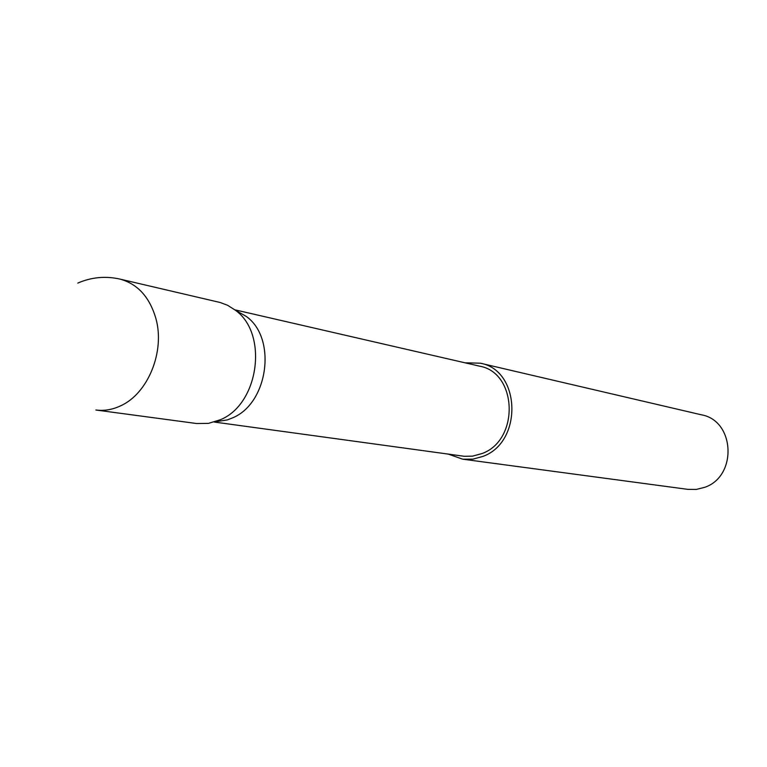 <?xml version="1.0" encoding="UTF-8"?>
<svg xmlns="http://www.w3.org/2000/svg" width="767" height="767" viewBox="0 0 767 767"><rect width="100%" height="100%" fill="white"/><g stroke="black" fill="none" stroke-linecap="round" stroke-linejoin="round"><path stroke-width="1.15" d="M196.688 423.528L208.442 423.384L220.388 419.722C258.93 404.228 268.546 333.77 235.431 310.261L227.531 305.256L220.187 302.505L119.882 279.073C137.619 283.876 149.623 297.04 155.902 318.564C165.183 351.439 148.021 393.567 120.668 405.801C112.471 409.683 104.207 411.083 95.885 410.009L196.688 423.528M214.29 422.042L464.323 456.298L472.597 456.135L482.088 453.527C519.748 440.018 517.466 372.465 479.461 366.137L234.865 309.82M215.009 421.821L227.329 419.923L232.363 417.957C268.22 403.567 277.127 338.314 246.303 316.435L235.45 310.28M448.273 454.122L462.693 459.184L687.874 489.365L696.321 489.423L704.605 487.342C737.557 476.48 735.016 420.68 701.537 414.842L480.286 363.194L465.013 362.81M462.693 459.184L472.903 459.155L482.961 456.394C523.094 442.041 520.755 370.039 480.286 363.194M227.329 419.923L214.981 421.831M246.303 316.435L235.431 310.261M119.882 279.073C105.424 275.852 91.407 277.184 77.803 283.09"/></g></svg>
